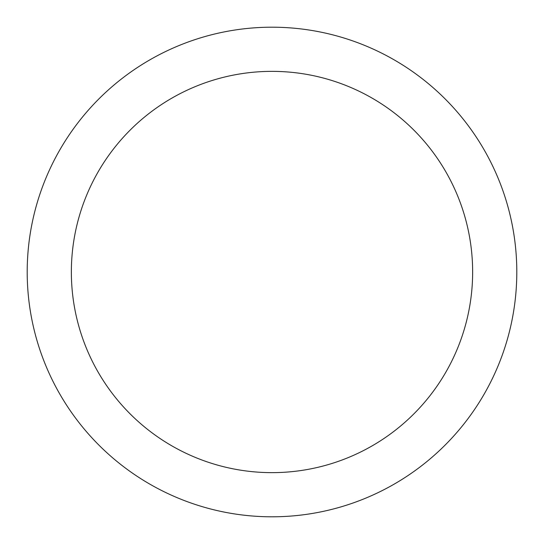 <?xml version="1.0" encoding="UTF-8"?>
<svg xmlns="http://www.w3.org/2000/svg" width="544" height="544" viewBox="0 0 544 544"><rect width="100%" height="100%" fill="white"/><g stroke="black" fill="none" stroke-linecap="round" stroke-linejoin="round"><path stroke-width="0.82" d="M472.641 272A200.641 200.641 0 0 0 272 71.359A200.641 200.641 0 0 0 71.359 272A200.641 200.641 0 0 0 272 472.641A200.641 200.641 0 0 0 472.641 272M516.8 272A244.8 244.8 0 0 0 272 27.2A244.8 244.8 0 0 0 27.2 272A244.8 244.8 0 0 0 272 516.8A244.8 244.8 0 0 0 516.8 272"/></g></svg>
